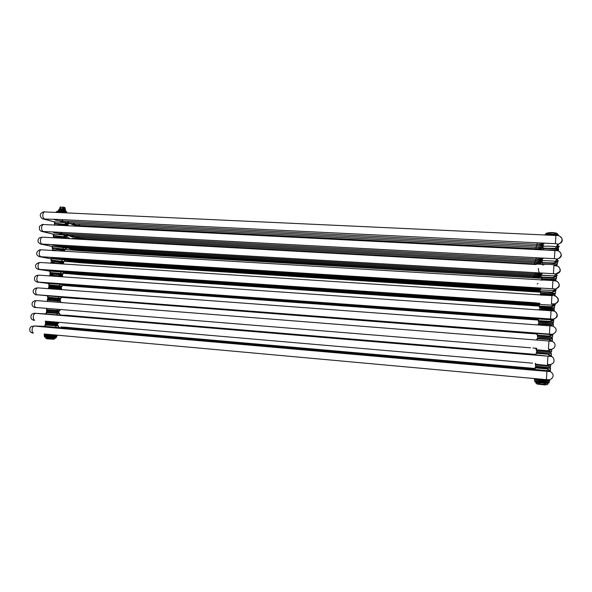 <?xml version="1.0" encoding="UTF-8"?>
<svg xmlns="http://www.w3.org/2000/svg" width="592" height="592" viewBox="0 0 592 592"><rect width="100%" height="100%" fill="white"/><g stroke="black" fill="none" stroke-linecap="round" stroke-linejoin="round"><path stroke-width="0.89" d="M78.455 226.299C76.176 225.752 76.627 225.53 79.824 225.626C73.771 225.36 67.962 223.783 74.363 224.131L68.731 223.591L67.347 224.597L55.049 223.265L54.686 222.281M68.709 223.591L67.296 225.197L57.542 223.798C54.856 223.687 53.85 223.813 54.508 224.176L55.026 225.078M69.02 223.584L65.912 222.74L53.672 221.719M555.947 248.337C557.812 247.759 558.937 247.042 559.322 246.176L556.473 246.664L555.392 248.351L543.604 248.166L542.213 246.45L541.917 247.241L543.204 248.174M556.746 249.18L558.471 247.523L555.392 248.351M55.049 223.265L53.931 221.734L43.653 218.996L57.098 219.403C50.483 219.055 56.765 220.749 63.004 221.023C56.462 220.675 62.582 222.326 68.761 222.599L65.912 222.74L64.95 224.094M72.246 238.339L84.064 238.998C78.07 238.68 72.387 237.311 78.721 237.681C72.668 237.37 66.837 235.964 73.238 236.334L67.754 235.801L66.4 237.007L53.902 235.564L53.495 234.41M66.748 236.112L67.895 235.801L65.771 235.142L52.525 234.01M554.815 262.7C556.783 262.175 557.967 261.501 558.36 260.672L555.511 261.25L554.438 262.915L542.642 262.619L541.243 260.909L540.962 261.583L542.257 262.611M557.509 262.219L554.43 262.915M66.607 234.913L67.643 234.965C61.442 234.654 55.3 233.167 61.849 233.544C55.604 233.233 49.299 231.716 55.922 232.086L41.817 231.465M66.533 233.796L67.643 234.965L64.78 235.046L63.818 236.386M67.414 249.706L82.976 250.912C76.982 250.564 71.277 249.35 77.619 249.743C71.565 249.402 65.712 248.152 72.12 248.551L66.763 248.041L65.275 249.247L52.762 247.878L52.392 246.775M71.129 247.604L72.12 248.551L51.386 246.316M556.214 276.272C559.122 273.948 555.71 276.501 554.549 275.865L553.468 277.5L541.673 277.093L540.281 275.384L540.348 275.99M556.554 276.679L553.468 277.5M540.533 276.057L534.317 275.835C542.694 276.671 542.553 276.997 533.895 276.819C542.161 277.641 542.035 277.959 533.518 277.774C538.291 278.003 540.466 277.929 540.045 277.559L538.757 277.278M65.372 247.278L66.482 247.33C60.295 246.99 54.138 245.68 60.687 246.08C54.442 245.739 48.122 244.385 54.745 244.792L41.299 244.185L51.637 246.368L63.64 247.367L62.685 248.699M81.888 262.826C75.894 262.463 70.174 261.405 76.509 261.819C70.455 261.449 64.587 260.362 70.996 260.783L65.638 260.288L64.143 261.501L51.615 260.206L51.215 259.074M64.669 260.458L65.638 260.288L63.795 259.77L50.268 258.674M555.599 291.16L552.499 292.115L540.711 291.597L539.349 289.888L553.55 290.517L552.506 292.115M54.227 250.601L552.935 280.578L552.403 288.77L534.576 287.668C543.382 288.519 543.241 288.807 534.162 288.519C542.82 289.355 542.679 289.629 533.747 289.34L539.312 289.88L539.334 290.361M555.104 290.798C558.249 288.474 554.808 291.101 553.579 290.502L554.852 289.088L552.41 288.755C554.963 288.681 555.237 290.191 558.707 286.528C560.742 282.295 554.504 280.023 555.488 280.911M70.996 260.783L65.601 260.28L63.958 261.353L63.906 261.953L51.097 260.931M61.546 261.02L62.478 259.703L64.128 259.659M80.038 274.222L80.801 274.777C74.807 274.377 69.064 273.474 75.406 273.911C69.345 273.519 63.462 272.586 69.871 273.03L64.506 272.557L63.011 273.77L50.468 272.557L50.039 271.395M63.655 272.66L64.506 272.557L62.774 272.098L49.166 271.04M554.452 307.966L554.645 305.709C555.192 305.117 555.2 305.117 554.645 305.709L551.537 306.745L539.741 306.116L538.424 304.414L552.558 305.176L551.544 306.745M40.278 262.5C39.102 262.515 38.362 263.566 38.058 265.66C37.977 267.702 38.48 268.946 39.568 269.375L533.577 302.667C542.39 303.489 542.25 303.689 533.17 303.289C541.843 304.088 541.71 304.288 532.77 303.888L538.165 304.384M538.113 304.377L552.558 305.176M537.995 304.362L538.32 304.754M553.92 305.368C557.375 303.03 553.949 305.694 552.617 305.154L553.86 304.14L551.418 303.844L554.697 303.948C557.094 302.741 558.234 301.372 558.115 299.833C559.04 298.309 554.956 295.46 554.689 295.97M540.489 295.053L552.277 295.593M51.349 263.144L59.799 263.773M69.871 273.03L64.439 272.535L62.826 273.637L62.774 274.237L49.957 273.215C51.215 274.34 47.819 274.007 53.354 274.222C62.634 274.792 62.338 275.754 62.774 274.237L62.737 274.37M60.406 273.363L61.309 272.054L49.343 271.069L38.931 269.441L52.385 270.248C45.754 269.789 52.118 270.796 58.364 271.203C51.815 270.751 58.009 271.728 64.195 272.128L62.9 272.054M64.595 285.559L79.705 286.743L63.374 284.833L61.879 286.054L49.321 284.915L48.862 283.738M61.183 284.434L48.07 283.427M550.567 321.404L538.772 320.657L537.492 318.962L551.566 319.858L550.575 321.404L553.683 320.316L551.648 319.835C553.172 320.257 556.487 317.638 552.625 319.969M533.133 309.52L550.945 310.748L550.886 314.744L550.412 318.962L532.571 317.689C541.391 318.474 541.258 318.6 532.186 318.082C540.859 318.844 540.733 318.97 531.794 318.459L537.299 318.94M537.218 318.933L551.566 319.858M552.403 321.123L553.683 320.316L553.55 322.366L538.38 321.404C539.327 323.025 535.93 322.092 546.172 322.84C537.247 322.3 537.048 322.403 545.572 323.136C537.048 322.403 537.247 322.3 546.164 322.84C555.895 323.831 552.01 323.091 553.55 322.366L553.513 322.492M536.996 318.903L531.438 318.822L537.862 319.451M539.519 309.579L551.307 310.238L553.342 311.052M50.202 275.495L61.716 276.767M62.648 284.885L63.374 284.833L62.167 284.493M48.196 283.45L37.755 282.095L51.201 283.006C44.57 282.517 50.956 283.346 57.202 283.79C50.646 283.309 56.869 284.116 63.048 284.552L60.155 284.426L59.267 285.721M63.655 297.524L78.618 298.716L62.241 297.132L60.747 298.361L48.174 297.295L47.693 296.104M58.12 298.102L59.082 296.807L46.983 295.83M51.415 295.867L51.918 296.059M552.773 334.125L550.567 334.561L549.605 336.086L537.802 335.227L536.559 333.54M552.41 326.096L549.946 325.859L549.42 334.095L531.564 332.734C540.392 333.488 540.267 333.54 531.187 332.904C539.874 333.629 539.749 333.673 530.817 333.052L550.567 334.561M552.573 334.872C553.276 334.243 553.32 334.265 552.721 334.946L549.724 336.086M551.085 334.598L552.321 334.191M551.87 334.317L536.33 333.511M530.469 333.178L536.574 333.718M538.55 324.127L550.345 324.897L552.906 326.162M538.269 324.261L538.076 324.904L538.498 324.135M49.055 287.86L61.612 289.007M59.074 289.466L58.993 288.667M48.27 288.681L48.929 287.867M61.738 289.666L61.612 288.985M61.672 297.132L62.079 297.103C61.124 297.288 60.613 297.672 60.554 298.257L60.502 298.856L47.671 297.828C48.633 298.945 45.725 298.568 51.045 298.99C61.546 299.981 60.192 299.589 60.502 298.856L60.495 298.886M60.569 309.512L59.614 310.674L56.98 310.489L47.02 309.69L46.516 308.484M549.487 349.31L548.636 350.782L544.388 350.457L536.826 349.813L535.952 348.251M551.936 349.398L548.747 350.79M550.234 341.244L549.376 339.579L552.306 341.244L552.432 339.26M545.21 337.632C555.947 338.298 551.182 338.099 552.44 339.223L537.262 338.076L537.529 338.705M536.544 340.067L537.573 338.698L549.376 339.579M46.975 301.424L47.9 300.248L60.28 301.276M58.216 302.312L57.846 301.047M46.524 301.469L46.923 301.439M47.205 301.439L47.782 300.248M61.146 302.549L60.473 301.291M57.639 309.268L56.98 310.489M58.749 322.314L58.475 323.01L48.403 322.344L45.865 322.1L45.258 321.153M548 364.457L547.659 365.508L535.331 364.184M535.605 363.429L535.856 364.428M550.434 364.598L547.778 365.508M547.437 364.413C549.147 364.946 550.96 364.591 552.869 363.347C555.799 360.595 552.528 356.11 551.448 356.554L534.983 354.741L536.596 353.291L548.407 354.29L549.265 355.984L551.352 356.525M548.407 354.29L551.337 355.903C551.818 356.68 551.788 356.724 551.233 356.021M536.293 352.617L536.552 353.298M46.035 313.738L46.753 312.643L59.148 313.56M534.983 354.771L529.381 354.356C538.32 355.141 538.439 355.2 529.744 354.527L529.729 354.534C538.816 355.333 538.935 355.4 530.106 354.712L48.47 314.433L60.229 315.144L57.409 314.877L56.706 313.442M57.979 314.959L45.369 313.886L46.746 312.643M60.066 315.129L60.591 315.062L59.341 313.612M56.085 322.085L55.833 322.899M57.365 335.176L47.249 334.798L44.718 334.532L44.104 333.969M44.082 326.947L43.897 326.518M546.808 379.65L546.69 380.256L542.435 379.931L534.184 378.584M534.85 378.599L534.879 379.058M548.843 379.746L546.808 380.256M535.634 367.906L547.43 369.016L548.288 370.747L550.782 371.85M550.582 371.761L549.768 371.08M533.858 369.393L535.627 367.906M547.43 369.016L550.368 370.585C550.849 371.325 550.826 371.347 550.308 370.666M535.323 367.218L535.286 367.758C534.687 368.002 534.783 368.054 535.582 367.913M56.27 327.28L44.215 326.318L45.591 325.06L58.009 325.859M534.006 369.364L548.288 370.747L549.42 371.51L529.078 369.83L47.308 327.25L59.082 327.628L56.262 327.302L55.559 325.852M44.911 326.148L45.599 325.06M58.963 327.258L58.201 325.948M56.262 327.295L57.335 327.472M58.245 327.554L64.513 327.79M54.753 334.939L54.686 335.324M547.696 232.834L552.04 232.478L555.733 232.967M557.701 234.639L557.627 233.84L556.665 233.329L552.07 232.752L549.576 232.878L549.509 233.936M555.326 234.247L555.385 233.211M554.467 234.158L554.534 233.107M556.332 234.388L557.19 234.543M555.681 234.291L556.828 234.469M551.966 233.921L548.606 233.884L548.673 232.9L549.576 232.878M556.783 234.373L556.776 234.462C558.019 234.595 558.633 234.928 558.619 235.461L558.929 235.838M553.823 235.416L550.109 235.246M545.965 234.166L546.016 233.315L545.928 234.173M548.673 232.9L546.016 233.315M548.081 233.966L548.592 233.944M58.386 210.493L60.465 210.204L65.542 210.996M66.052 212.269L66.134 211.403L59.947 210.412L58.149 210.537L58.068 211.403M66.134 211.403L65.364 210.915M66.511 212.38L66.556 211.499M65.912 212.21L66.474 212.373L66.556 211.529M62.486 211.699L62.56 210.789M61.62 211.603L61.709 210.7M59.585 211.448L64.054 211.906M65.816 212.217L66.726 212.447M63.988 211.84L64.661 212.01M65.372 212.114L64.883 211.995M60.399 212.624L57.727 212.498M59.289 211.425L57.653 211.411L58.149 210.537M53.517 339.216L46.864 338.816L45.917 338.38L45.932 337.292M54.797 338.876L54.923 337.943L54.797 338.876L45.887 338.239M49.935 337.662L49.869 338.631M50.838 337.729L50.727 338.691M54.508 337.914L54.36 338.868M46.302 338.298L46.376 337.455L54.923 337.914M47.508 337.462L46.346 337.344M47.974 337.507L47.39 337.455M55.241 337.936L55.885 337.995L55.234 337.943M55.137 337.928L52.673 337.84M47.242 337.44L45.969 337.396M48.278 337.536L47.471 337.514M49.106 337.566L55.411 337.899L56.381 337.396L44.437 336.463M44.622 335.886L56.21 336.656M52.577 337.891L49.092 337.662M542.59 383.068L543.123 383.113M547.563 383.461L547.052 383.364M540.03 382.817L536.47 382.373M541.569 382.972L541.021 382.98M543.722 383.15L544.174 383.276L543.715 383.231M537.432 382.506L536.581 382.454M534.902 380.656L548.747 381.87M547.615 383.453L547.992 383.401M546.446 383.357L547.4 383.394M540.363 382.906L535.175 382.069M545.609 384.837L546.261 384.659L545.402 384.423L545.543 383.29M547.763 383.461L547.696 384.452L546.261 384.659M544.633 383.231L544.536 384.363L545.402 384.423M544.536 384.363L539.556 383.905L539.615 382.772M545.01 384.963L537.64 384.164L536.404 383.557M536.086 382.306L536.034 383.372L538.653 383.794L538.676 382.661M539.556 383.905L538.653 383.794M64.543 209.427L64.691 207.859C64.21 207.896 64.158 208.421 64.543 209.427L64.831 209.139M64.876 208.007L65.253 208.761M64.595 209.324L65.29 208.821L64.905 207.97M60.11 207.022L60.843 207.052L60.036 207.133L59.962 208.813L63.07 209.072L63.766 208.643L63.892 207.311L65.031 208.021M60.103 207.022L59.851 208.924L63.07 209.072M65.401 210.93L64.202 210.249L64.276 209.472L65.601 209.953M65.438 210.574L65.601 209.871L64.262 209.45L60.983 209.05L60.902 209.842L63.559 210.13L63.633 209.361L60.332 209.043L60.258 209.812L58.948 209.923L59.022 209.154L60.983 209.05L59.015 209.22M59.97 207.141L63.832 207.185L64.876 207.962M59.851 208.924L63.078 208.954L63.625 208.628L63.744 207.296L63.004 207.267L62.878 208.591L63.766 208.643M69.264 225.833L67.525 225.367M43.653 218.996L42.979 218.877M84.501 226.603L84.108 225.855M535.434 249.528L535.516 248.684M558.582 247.441L558.619 247.056M558.596 246.479L557.856 244.688M57.098 219.403L537.595 242.831C546.364 243.771 546.201 244.281 537.122 244.348C545.75 245.288 545.602 245.784 536.663 245.843L542.213 246.45C545.78 245.998 550.53 246.072 556.473 246.679L557.812 244.067L555.385 243.645M537.573 242.831L555.377 243.667L555.925 235.49L44.925 211.906C43.801 211.877 43.098 212.861 42.809 214.866C42.735 216.975 43.253 218.278 44.363 218.781M542.642 247.441L536.234 247.286M536.219 247.286C544.588 248.189 544.44 248.655 535.775 248.692C540.481 249.003 542.509 249.387 541.858 249.854M555.918 250.342C558.411 250.209 559.218 249.942 558.337 249.55L551.13 248.64C544.921 248.433 542.265 248.684 543.175 249.373L543.323 249.928M560.787 236.785C563.421 240.293 562.548 242.72 558.182 244.059L557.819 244.059M56.262 219.373L57.476 219.432M61.827 219.647L63.063 221.038L537.114 244.363L537.307 242.816M62.13 220.986L63.366 221.053M541.732 244.785L537.099 244.363M67.614 221.26L68.813 222.614L536.641 245.85L536.84 244.348M67.843 222.562L69.101 222.629M540.733 247.708L536.219 247.301L536.389 245.843M74.688 224.183L73.253 222.829M78.758 224.39L79.876 225.641L535.76 248.699L535.938 247.315M78.847 225.596L80.142 225.656M68.517 237.829L66.178 237.251M53.902 235.564L52.784 234.047L42.476 231.583M66.178 237.274L69.257 237.984M84.064 238.99L83.072 237.917M72.017 238.354L542.398 264.38L534.428 263.914L534.569 262.73M557.264 264.528L557.649 261.479M557.694 260.998L557.161 258.993M55.922 232.086L536.596 257.749C545.373 258.667 545.217 259.096 536.137 259.052C544.773 259.955 544.625 260.376 535.693 260.317L541.243 260.909C544.81 260.561 549.561 260.68 555.511 261.264L556.828 259.052L554.393 258.66M536.574 257.749L554.386 258.682L554.926 250.497C557.331 250.897 558.53 249.95 560.876 253.413C562.511 257.409 556.036 259.762 557.005 259.044L556.828 259.037M541.591 261.738L535.279 261.553C543.641 262.419 543.5 262.818 534.835 262.744C543.093 263.595 542.96 263.98 534.443 263.906M556.502 265.201L557.383 264.069L550.168 263.203C543.952 262.959 541.303 263.137 542.22 263.736C542.02 264.298 542.509 264.713 543.685 264.987M559.669 251.674C562.481 255.3 561.593 257.764 557.005 259.044L555.673 261.257L557.516 262.034M554.926 250.52L43.778 224.531C42.631 224.501 41.914 225.5 41.625 227.543C41.551 229.644 42.069 230.932 43.186 231.413M54.982 232.049L56.27 232.116M60.872 233.5L536.115 259.059L536.3 257.735M62.175 233.566L60.724 232.353M67.932 234.98L535.671 260.325L535.849 259.044M72.202 236.289L535.249 261.583L535.412 260.31M73.238 236.334L72.187 235.209M77.648 237.636L534.82 262.744L534.983 261.568M79.01 237.695L77.715 236.608M66.097 237.725L56.403 236.127C53.717 236.001 52.703 236.097 53.376 236.415L53.99 237.37M65.357 238.435L56.81 237.185C60.895 237.355 66.452 238.391 65.586 238.45M68.169 249.868L65.076 249.21M64.979 249.92L65.09 249.091L66.763 248.033L65.705 248.277M51.622 246.368L52.762 247.878M41.299 244.185L40.633 244.059M76.449 249.683L75.184 249.957L82.976 250.897L82.051 250.002M542.028 278.284L533.496 277.781L533.621 276.804M556.428 276.442L556.606 275.99M556.709 275.576L556.635 273.881M539.697 275.287L554.541 275.879L555.844 274.059L553.402 273.696L555.881 273.955L559.603 271.676C560.58 269.974 560.076 268.176 558.078 266.282L553.934 265.519L553.394 273.719L535.597 272.697C544.381 273.578 544.233 273.941 535.153 273.778C543.796 274.644 543.656 274.991 534.717 274.821L554.541 275.879M556.332 278.987L556.428 278.61L549.198 277.796C542.982 277.5 540.333 277.611 541.258 278.122L542.08 279.202C541.488 278.839 543.819 278.765 549.073 278.987C540.148 278.788 539.934 279.106 548.436 279.942C538.424 278.891 542.805 279.38 541.206 279.949M558.537 266.578C561.549 270.329 560.646 272.816 555.844 274.044M536.145 264.557L42.631 237.177C41.47 237.14 40.737 238.162 40.434 240.226C40.367 242.328 40.885 243.608 42.002 244.052L553.394 273.726M540.688 273.178L542.094 273.489C542.679 273.911 540.363 274.007 535.153 273.778L535.294 272.675M60.991 246.094L59.637 245.073M53.702 244.74L52.325 245.044L60.687 246.08L535.131 273.77M540.185 274.251L541.562 274.547C542.065 274.962 539.786 275.051 534.717 274.821L534.857 273.756M66.763 247.345L65.453 246.353M59.614 246.028L58.268 246.324L66.474 247.33L534.702 274.821M72.394 248.596L534.295 275.865L534.435 274.806M539.223 276.294L540.533 276.582C540.999 276.967 538.787 277.049 533.895 276.819L534.021 275.85M77.885 249.757L76.671 248.847M70.981 248.499L69.686 248.773L77.619 249.743L533.873 276.819M64.839 251.237C63.751 250.283 66.008 250.823 61.427 250.705C67.828 251.112 61.879 249.868 55.663 249.513C63.559 249.898 65.046 251.467 65.031 249.683L55.256 248.47L52.237 248.662M81.888 262.841L64.01 261.198M53.569 257.513C46.938 257.083 53.28 258.26 59.533 258.63C52.977 258.201 59.156 259.348 65.335 259.725L50.527 258.719L40.115 256.802L53.85 257.527M50.468 258.711L51.615 260.206M40.115 256.802L39.435 256.676M66.474 261.649L67.074 261.76M75.251 261.753L81.859 262.826L81.03 262.101M540.326 292.167L532.563 291.678C541.103 291.952 541.221 291.701 532.948 290.916L533.052 290.147M81.859 262.848L532.563 291.693L532.674 290.894M555.607 290.228L555.851 288.859M539.312 289.88L553.579 290.517M539.467 290.406L533.362 290.139C541.739 290.946 541.606 291.205 532.948 290.916L538.491 290.62M555.392 293.462L548.229 292.404C542.013 292.071 539.371 292.108 540.304 292.522C541.739 294.601 537.603 292.825 548.103 293.58C539.179 293.269 538.972 293.514 547.482 294.32M557.398 281.511C560.587 285.263 559.743 287.786 554.852 289.074M54.212 250.586L41.462 249.824C40.293 249.809 39.553 250.845 39.25 252.932C39.176 255.011 39.686 256.262 40.781 256.706L40.818 256.713M539.934 288.171L534.169 288.519L534.287 287.645M59.799 258.645L58.556 257.823M52.459 257.439L51.689 257.742L59.496 258.623L534.147 288.511M539.438 289.014L533.747 289.34L533.866 288.496M65.594 259.733L64.395 258.933M58.349 258.571L57.631 258.852L65.305 259.718L533.732 289.34M70.966 260.806L533.34 290.169L533.459 289.318M70.966 260.776L70.085 260.014M76.753 261.834L75.643 261.102M540.755 280.083L549.05 280.016L556.591 281.089M52.059 250.527L62.471 251.097M63.862 262.138L62.441 262.7L54.508 261.856M50.927 262.796L63.729 263.825C62.715 262.737 65.364 262.966 60.31 262.892C66.704 263.322 60.739 262.249 54.523 261.864M80.801 274.784L63.011 273.208M49.417 271.084L50.468 272.557M38.931 269.441L38.265 269.308M65.534 273.6L65.978 273.674M539.09 306.094L531.631 305.59L531.72 305.006M554.097 305.28L554.8 303.925M538.394 304.776L532.4 304.473C540.792 305.243 540.659 305.428 532.001 305.028C540.281 305.79 540.163 305.968 531.653 305.576L537.329 305.516M554.512 307.759L539.342 306.952C540.215 308.536 537.085 307.588 547.141 308.195C556.45 308.765 552.758 309.246 554.512 307.759M547.134 308.203C538.217 307.773 538.01 307.944 546.527 308.721M556.236 296.466C559.632 300.218 558.841 302.771 553.86 304.125M551.411 303.851L551.944 295.652L53.08 263.336M39.287 262.567C35.72 263.662 34.713 265.527 36.275 268.146C37.74 269.338 38.835 269.745 39.568 269.375L39.634 269.39M53.028 263.314L40.278 262.485M539.201 303.193L533.163 303.282L533.274 302.645M58.608 271.21L57.498 270.588M538.713 303.8L532.756 303.881L532.867 303.259M64.424 272.135L63.351 271.528M69.812 273.045L532.378 304.488L532.474 303.859M69.812 273.023L69.057 272.453M537.773 304.961L531.986 305.021L532.09 304.473M75.613 273.918L74.636 273.378M540.156 294.72C539.223 294.32 541.865 294.291 548.088 294.631L555.303 295.667M59.17 275.095C65.579 275.554 59.592 274.644 53.376 274.222M64.876 285.596L62.079 285.24M61.531 284.456L48.292 283.457L49.321 284.915M37.755 282.095L37.133 281.984M79.705 286.735L79.069 286.365M538.313 320.072L530.698 319.525L530.765 319.14M552.543 319.954L553.372 319.073M553.89 311.066C557.042 312.221 557.797 314.396 556.154 317.593C552.38 320.087 553.291 318.814 550.427 318.94L552.861 319.206L551.648 319.835M537.891 319.473L531.054 319.169C539.342 319.895 539.231 320.013 530.721 319.51L536.626 319.665M555.067 311.451C558.67 315.196 557.938 317.778 552.861 319.206M553.402 311.007L550.945 310.733M51.844 276.057L39.094 275.176C37.918 275.228 37.17 276.301 36.867 278.403C36.785 280.416 37.281 281.637 38.347 282.066L38.45 282.088M533.133 309.527L51.926 276.087M538.468 318.222L532.171 318.074L532.26 317.66M57.409 283.79L56.477 283.376M537.98 318.6L531.786 318.444L531.868 318.052M63.248 284.56L62.345 284.153M68.657 285.307L531.424 318.836L531.49 318.422M68.938 285.329L68.065 284.907M537.062 319.325L531.113 318.814M74.481 286.032L73.66 285.67M67.407 285.189L531.039 319.162M539.149 309.808L539.194 309.15L547.119 309.268L554.349 310.171M49.78 275.08L62.589 276.235M61.62 286.624L48.818 285.507C50.009 286.558 46.679 286.336 52.2 286.602C61.561 287.446 61.531 287.571 61.635 286.535L63.263 284.811L68.657 285.285M58.038 287.32L52.229 286.602M63.781 297.539L61.272 297.28M59.977 296.851L36.563 294.772L50.202 295.778M59.082 296.807L50.017 295.778M47.086 295.845L48.174 297.295M78.618 298.708L78.159 298.523M537.003 334.029L529.803 333.296M549.428 334.088L551.87 334.31M536.685 333.777L530.099 333.333C538.402 334.021 538.298 334.066 529.781 333.466L71.861 298.035M552.573 337.048L537.41 335.871C537.995 337.507 535.442 336.619 545.202 337.499C536.278 336.848 536.078 336.878 544.618 337.581C536.078 336.878 536.278 336.848 545.195 337.507C554.778 338.402 551.182 337.729 552.58 336.996L552.721 334.946L550.575 334.532M37.903 287.882C36.726 287.964 35.979 289.051 35.668 291.16C35.594 293.144 36.075 294.35 37.126 294.772L37.259 294.794M37.903 287.875L549.946 325.866M56.218 296.392L55.515 296.185M62.071 296.999L61.398 296.792M67.495 297.584L530.499 333.007M67.621 297.576L67.133 297.384M536.278 333.688L530.136 333.185M73.341 298.153L72.757 297.991M538.187 324.261L538.232 323.602L553.394 324.705M48.581 288.001L48.64 287.386L51.637 287.483L61.457 288.489M35.128 307.426L48.981 308.565M46.302 308.351L47.02 309.69M532.837 348.007L536.789 348.311M530.558 347.807L36.068 307.522M49.476 301.609L548.947 341.014L548.421 349.25L550.871 349.435M551.618 351.618L536.448 350.368L535.656 348.229M551.618 349.539L551.618 351.648L550.649 352.529L537.151 351.552M548.947 340.999L552.262 341.362C555.044 342.761 555.74 344.855 554.341 347.637C551.581 349.968 551.034 349.332 548.436 349.228M49.476 301.602L36.719 300.595C35.535 300.714 34.787 301.824 34.477 303.933C34.395 305.894 34.869 307.085 35.905 307.5C34.595 307.833 33.367 307.13 32.205 305.398C31.635 302.993 32.634 301.402 35.194 300.625M47.434 300.366L47.493 299.7L60.325 300.758M51.082 298.997L56.913 299.559M59.363 311.17L46.524 310.156C47.53 310.963 44.252 310.992 49.883 311.407L58.268 311.977L60.354 309.49M57.861 311.991L47.197 311.163M45.769 321.197L529.551 362.903M45.636 321.182L45.865 322.1M34.543 313.249L45.362 313.901M60.229 314.974L76.523 316.261M535.679 354.416L64.935 315.144M535.279 354.593L528.715 353.994C537.033 354.638 536.929 354.586 528.397 353.824L528.412 353.979M528.397 353.809L535.901 354.43M529.973 362.955L532.541 363.162M547.43 364.428L549.746 364.531M550.656 366.219L535.479 364.887L535.516 364.317M543.249 366.899L536.404 366.182L543.249 366.899M550.419 356.347L547.948 356.169M547.422 364.435L547.948 356.184L530.106 354.697M34.839 313.257L35.527 313.338C34.336 313.479 33.589 314.611 33.278 316.727C33.196 318.659 33.663 319.835 34.676 320.242C33.463 320.442 32.331 319.917 31.28 318.666C30.384 315.758 31.235 313.997 33.84 313.36M48.292 314.404L35.527 313.331M53.82 314.885L529.759 354.697M59.733 315.247L529.411 354.512M535.131 354.63L529.048 354.164L534.746 354.675M65.978 315.469L65.446 315.588M65.771 315.477L528.73 354.12M76.694 316.15L71.151 315.913M537.958 351.648L536.3 352.58L551.478 353.838M60.591 315.077L65.631 315.469M47.856 311.237L46.354 312.036L49.336 312.324L59.193 313.064L58.534 312.065M58.231 323.469L48.359 322.869L45.377 322.499L45.436 321.907M57.135 324.327L46.08 323.558M45.096 334.066L546.423 379.657L546.941 371.376M54.989 334.998L56.292 335.139M44.674 334.021L44.718 334.532M47.101 327.213L33.648 325.977L44.208 326.333M61.072 326.939L75.214 328.434M527.472 368.187L535.153 368.483L63.832 327.102M546.394 379.65L530.602 378.214M546.431 379.635L548.828 379.731M549.694 380.834L542.398 380.56L534.509 379.428L534.539 378.932M549.768 379.753L549.687 381.026L548.762 381.862L536.411 380.967M549.42 371.51L550.619 371.783L549.391 370.969M34.336 326.096C33.145 326.266 32.39 327.413 32.079 329.537C31.998 331.446 32.456 332.6 33.455 333.007C32.094 333.185 30.917 332.563 29.926 331.135C29.311 328.493 30.162 326.821 32.486 326.125M534.006 369.401L528.397 369.001C537.344 369.904 537.455 370.037 528.745 369.393L528.73 369.408C537.817 370.326 537.936 370.466 529.093 369.822M52.392 327.702L528.73 369.408L528.767 369.8M58.334 327.894L528.397 369.001L528.427 369.378M527.457 367.832C535.989 368.698 536.093 368.816 527.768 368.202C536.426 369.082 536.53 369.216 528.079 368.594L533.784 369.171M528.079 368.594L528.101 368.971M64.846 327.79L64.084 328.079M64.669 327.798L527.783 368.542M75.613 328.16L69.782 328.234M536.515 366.196L535.331 367.099L550.53 368.446M46.302 323.595L45.207 324.386L58.075 325.341M57.098 335.782L47.205 335.331L44.23 334.865L44.282 334.317M56.129 336.678L47.626 336.286M47.582 336.278L45.236 336.019M545.276 234.476C545.817 234.025 548.044 233.862 551.966 233.988M544.559 234.987C545.646 234.173 556.746 234.543 558.619 235.461L558.952 235.845M544.677 234.994C546.201 234.232 556.939 234.647 558.641 235.535L558.567 235.764M59.548 211.433L63.448 211.788M55.944 212.18C55.463 211.536 63.374 212.077 66.696 212.913M56.173 212.432L56.173 212.41C54.19 211.581 62.449 211.973 66.415 212.905M44.585 336.552C44.06 336.944 44.659 337.203 46.383 337.351L45.436 337.225M56.447 337.285L44.696 336.389L44.844 335.975M56.44 337.233L56.366 336.789M547.304 383.387L544.181 383.202C549.901 383.424 547.378 383.542 548.888 382.78L534.665 381.344M549.28 382.706L534.68 381.278M548.954 382.543L548.865 382.055M536.063 382.336L547.23 383.446M60.858 207.052L60.658 208.495L61.006 207.163L62.671 207.237L62.745 208.909M63.063 207.156L63.825 207.185M65.061 207.674L63.847 207.193M60.569 208.754L59.844 208.465M60.747 208.754L62.537 208.88M64.979 223.917L68.731 223.591M53.783 221.748L43.297 218.951C42.742 219.521 38.502 216.095 41.137 213.194C43.068 211.943 44.215 211.507 44.578 211.899M53.842 221.748L54.686 222.274M69.027 225.818L67.525 225.419M557.59 250.756L558.337 249.55L558.471 247.523L556.813 246.686L558.182 244.059C558.234 244.755 563.495 241.632 561.704 238.028C559.832 235.875 557.908 235.024 555.925 235.483M537.595 242.831L542.257 243.253M536.655 245.85L541.221 246.265M74.414 224.176L536.204 247.33M535.775 248.699L540.252 249.106M73.415 224.102L74.414 224.146M54.605 223.184L54.545 223.843M63.877 236.038L67.754 235.801L66.215 236.837L65.386 238.339M43.431 224.523C43.001 223.976 41.699 224.612 39.531 226.418C38.991 229.467 39.916 231.176 42.298 231.568L52.703 234.055M536.596 257.749L541.465 258.201M536.137 259.059L540.955 259.503M535.686 260.325L540.452 260.769M535.264 261.553L539.971 261.99M534.835 262.744L539.497 263.181M544.425 249.987L551.004 249.861C557.701 250.364 557.131 250.638 557.627 250.779M55.012 225.108L57.853 224.864M57.935 224.864L64.373 225.582M53.465 235.468L53.398 236.127M82.976 250.927L533.496 277.803M549.08 278.987C558.308 279.713 554.711 280.149 556.428 278.61L556.561 276.568L554.556 275.85M538.372 268.413C538.55 271.476 539.164 272.993 540.23 272.964M534.31 275.835L540 275.939L541.303 277.071M542.723 264.927C541.761 264.446 544.203 264.276 550.035 264.417C559.381 265.342 555.755 264.957 557.198 265.926M53.391 237.769C54.479 237.503 52.214 237.103 56.721 237.177M52.318 247.767L52.259 248.433M42.002 244.052C40.315 243.704 41.766 245.118 38.362 242.424C37.614 240.611 38.029 239.057 39.605 237.747L42.284 237.163M548.103 293.58L548.103 293.58C558.863 294.409 553.298 294.439 555.466 293.173L555.599 291.131L553.587 290.487M40.656 249.942C40.086 248.869 34.647 252.51 37.474 255.5C40.345 257.49 39.079 256.366 40.781 256.706L552.403 288.785M533.348 290.139L539.016 290.309L540.348 291.56M537.965 283.509L537.233 284.019M69.76 260.717L69.064 260.983L76.479 261.812L532.948 290.909M538.039 291.39L532.571 291.664M549.058 279.979C554.075 280.149 556.221 280.06 555.474 279.72L556.273 280.985M55.13 250.068C51.112 249.269 52.947 250.002 52.118 250.298M51.178 260.08L51.112 260.746M80.741 274.792L531.631 305.598M539.356 306.745L539.379 306.33M554.645 305.709L552.617 305.154M51.149 270.174L58.305 271.188L533.177 303.282M57.098 271.129L64.136 272.12L532.778 303.881M532.393 304.458L538.039 304.702L539.386 306.064M68.546 272.956L75.347 273.904L532.001 305.021M548.103 294.357L554.808 294.365L555.281 296.052M54.027 262.286C51.689 261.782 50.668 261.893 50.964 262.619M50.031 272.416L49.972 273.082M80.749 274.762L74.052 273.837M79.624 286.743L530.698 319.532M538.387 321.271L538.417 320.775M37.918 275.228C34.913 275.791 33.877 277.537 34.832 280.467C36.304 281.97 37.474 282.502 38.347 282.066L550.412 318.97M49.935 282.902L532.186 318.074M55.877 283.701L531.801 318.444M531.431 318.807L537.055 319.125L538.424 320.59M547.141 308.765C556.125 309.261 553.661 308.454 554.364 309.979L554.282 311.14M52.947 274.533C50.609 274.074 49.565 274.214 49.817 274.954M62.56 276.827L62.597 276.109C61.383 275.265 64.883 275.199 59.193 275.102M48.884 284.767L48.825 285.425M79.631 286.72L72.89 285.929M537.418 335.827L537.455 335.25M549.435 334.073C552.055 334.11 552.491 335.065 555.577 332.119C556.843 329.729 556.006 327.753 553.076 326.199M36.556 287.912C33.788 288.755 32.715 290.295 33.337 292.522C34.699 294.505 35.957 295.253 37.126 294.772L549.42 334.103M537.662 333.266L48.84 295.689M537.188 333.407L54.804 296.289M536.071 333.562L537.455 335.146M66.334 297.48L530.114 333.318M535.849 333.814L529.773 333.451M546.179 323.188C556.45 323.75 552.166 323.217 553.402 324.586L553.291 326.244M51.881 286.787C49.528 286.387 48.455 286.558 48.662 287.305M61.642 289.658L61.464 288.415C60.266 287.586 63.803 287.512 58.068 287.327M67.503 297.561L62.079 297.103M47.737 297.125L47.671 297.791M544.226 352.188C534.828 351.352 536.752 351.781 536.441 350.397M536.485 340.045L537.218 338.735M50.868 299.064C47.989 298.842 46.864 299.049 47.501 299.678M61.087 302.542L60.325 300.729C59.237 300.018 62.745 299.87 56.943 299.559M46.583 309.505L46.524 310.156M535.457 364.99C535.405 366.67 535.057 365.856 543.256 366.899C552.292 367.432 548.806 367.573 550.649 366.322L550.767 364.576M535.316 363.399L535.523 364.258M66.134 315.492L529.041 354.142M550.76 352.684L551.47 353.883L551.337 355.903L550.656 356.31M535.923 354.26L536.278 353.328M46.287 312.754L46.346 312.058M59.896 314.826L59.193 313.064M58.549 322.3L58.223 323.535L56.329 324.349L48.722 323.831C43.808 323.165 46.132 323.868 45.362 322.573M542.279 381.625C534.398 380.708 534.228 380.959 534.465 379.605M546.438 379.62C550.479 381.485 556.606 375.698 550.619 371.783M531.083 369.615L532.711 369.778M530.669 369.193L532.371 369.371M65.031 327.82L528.071 368.572M530.262 368.794L532.038 368.971M529.877 368.402L531.712 368.587M549.568 367.255C550.36 367.218 550.671 367.654 550.508 368.564L550.368 370.585L549.398 370.969M535.027 368.698L535.383 367.75M62.878 327.657L63.477 327.702M45.133 325.156L45.199 324.46M58.675 327.102L57.365 324.364M57.676 327.509L57.135 327.465M57.165 335.161L57.084 335.908C56.736 336.611 56.159 336.892 55.345 336.744L47.56 336.278C42.121 335.509 45.244 336.16 44.2 334.983M51.238 327.265L51.726 327.309M68.487 327.842L69.116 327.894M556.665 233.329L555.57 232.908M545.165 234.476C546.401 233.744 550.242 233.736 556.687 234.447M56.284 211.98C56.603 211.966 54.893 210.87 63.544 211.832M67.725 212.965L65.904 212.239M53.08 339.32L54.605 338.876M46.509 337.359L48.773 337.573M63.625 209.339L60.983 209.05M59.052 209.131L60.347 209.02M65.586 209.842L64.262 209.45"/></g></svg>
